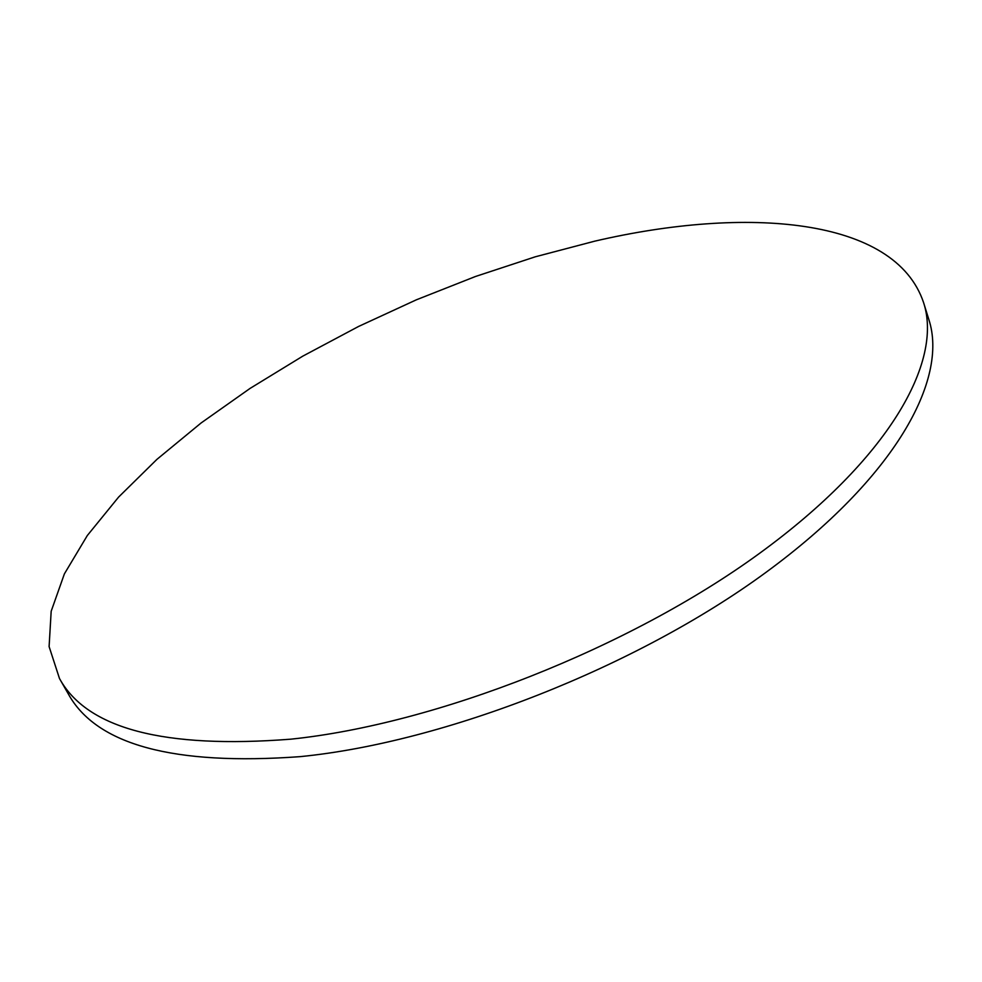 <?xml version="1.0" encoding="UTF-8"?>
<svg xmlns="http://www.w3.org/2000/svg" width="982" height="982" viewBox="0 0 982 982"><rect width="100%" height="100%" fill="white"/><g stroke="black" fill="none" stroke-linecap="round" stroke-linejoin="round"><path stroke-width="1.47" d="M594.724 241.167L535.264 256.805L475.534 276.47L416.356 299.817L358.528 326.478L302.824 356.122L250.054 388.418L201.101 422.972L156.936 459.355L118.613 497.076L87.337 535.497L64.395 573.869L51.174 611.27L49.1 646.586L59.485 678.513C87.03 728.804 164.178 749.021 290.93 739.164C435.922 724.164 629.278 648.194 759.049 553.701C889.213 459.048 942.953 361.757 923.632 302.775C895.142 217.108 746.111 205.913 594.724 241.167M59.485 678.513L68.249 693.832C96.236 744.859 173.483 765.8 300.001 756.656C444.674 742.441 637.085 666.987 765.997 572.346C895.314 477.559 948.452 379.506 928.874 319.629L923.632 302.775"/></g></svg>
